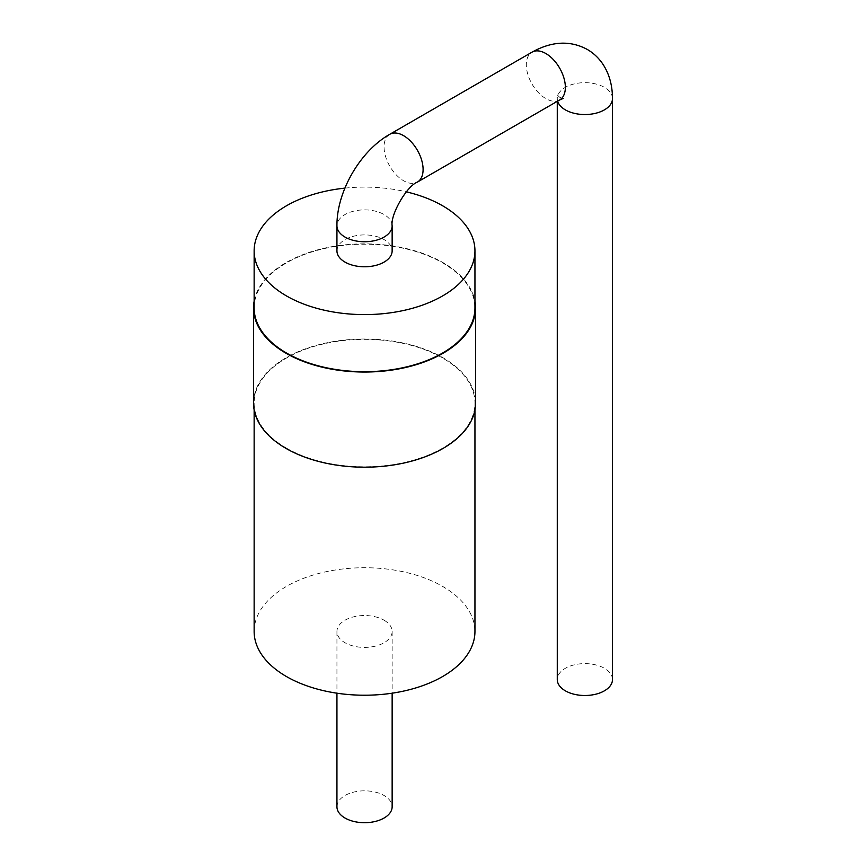 <?xml version="1.0" encoding="UTF-8"?>
<svg xmlns="http://www.w3.org/2000/svg" width="866" height="866" viewBox="0 0 866 866"><rect width="100%" height="100%" fill="white"/><g stroke="black" fill="none" stroke-linecap="round" stroke-linejoin="round"><path stroke-width="0.65" stroke-dasharray="4.33 3.25" d="M612.478 679.561A27.604 15.934 0 0 0 584.875 663.616A27.604 15.934 0 0 0 557.271 679.561M336.939 250.848A27.604 15.934 180 0 1 353.978 236.126A27.604 15.934 180 0 1 384.06 239.579A27.604 15.934 180 0 1 392.146 250.848M344.895 188.128A110.404 63.748 180 0 1 406.349 191.851M254.139 307.939A110.404 63.748 180 0 1 364.543 244.201A110.404 63.748 180 0 1 474.947 307.939M254.139 301.216A111.021 64.095 180 0 1 364.543 243.844A111.021 64.095 180 0 1 474.947 301.216M253.522 403.101A111.021 64.095 180 0 1 364.543 339.007A111.021 64.095 180 0 1 475.564 403.101M286.473 448.177A110.404 63.748 180 0 1 254.139 403.101A110.404 63.748 180 0 1 364.543 339.353A110.404 63.748 180 0 1 474.947 403.101A110.404 63.748 180 0 1 406.793 461.989A110.404 63.748 180 0 1 286.473 448.177M254.139 631.476A110.404 63.748 180 0 1 364.543 567.728A110.404 63.748 180 0 1 474.947 631.476M384.06 620.208A27.604 15.934 180 0 1 392.146 631.476A27.604 15.934 180 0 1 364.543 647.411A27.604 15.934 180 0 1 336.939 631.476A27.604 15.934 180 0 1 353.978 616.754A27.604 15.934 180 0 1 384.06 620.208M336.939 806.766A27.604 15.934 180 0 1 353.978 792.044A27.604 15.934 180 0 1 384.06 795.497A27.604 15.934 180 0 1 392.146 806.766M612.478 98.605A27.604 15.934 0 0 0 584.875 82.671A27.604 15.934 0 0 0 557.271 98.605A27.604 15.934 0 0 0 557.628 101.138M559.642 99.969A27.604 15.934 60 0 1 545.84 98.605A27.604 15.934 60 0 1 527.805 74.281A27.604 15.934 60 0 1 532.038 52.155M389.776 134.295A27.604 15.934 -120 0 0 385.543 156.41A27.604 15.934 -120 0 0 403.578 180.734A27.604 15.934 -120 0 0 417.38 182.098M392.146 225.809A27.604 15.934 0 0 0 384.06 214.541A27.604 15.934 0 0 0 353.978 211.088A27.604 15.934 0 0 0 336.939 225.809M557.271 101.333L556.751 94.437L559.642 97.23L563.506 98.334M254.139 403.101L254.139 409.824M474.947 403.101L474.947 409.824M336.939 631.476L336.939 693.201M392.146 631.476L392.146 693.201"/><path stroke-width="1.3" d="M557.271 101.333L557.271 679.561A27.604 15.934 0 0 0 565.357 690.83A27.604 15.934 0 0 0 595.44 694.283A27.604 15.934 0 0 0 612.478 679.561L612.478 98.605A27.604 15.934 0 0 1 595.44 113.327A27.604 15.934 0 0 1 565.357 109.874A27.604 15.934 0 0 1 557.628 101.138M392.146 225.809L392.146 250.848A27.604 15.934 180 0 1 364.543 266.782A27.604 15.934 180 0 1 336.939 250.848L336.939 225.809A27.604 15.934 0 0 0 364.543 241.744A27.604 15.934 0 0 0 392.146 225.809C390.252 214.692 406.804 186.017 417.38 182.098A27.604 15.934 -120 0 0 417.38 150.229A27.604 15.934 -120 0 0 389.776 134.295L532.038 52.155A27.604 15.934 60 0 1 559.642 68.1A27.604 15.934 60 0 1 559.642 99.969L563.506 98.334M406.349 191.851A110.404 63.748 180 0 1 474.947 250.848A110.404 63.748 180 0 1 406.793 309.747A110.404 63.748 180 0 1 286.473 295.923A110.404 63.748 180 0 1 254.139 250.848A110.404 63.748 180 0 1 344.895 188.128M474.947 250.848L474.947 307.939A110.404 63.748 180 0 1 406.793 366.838A110.404 63.748 180 0 1 286.473 353.014A110.404 63.748 180 0 1 254.139 307.939L254.139 250.848M474.947 301.216A111.021 64.095 180 0 1 475.564 307.939A111.021 64.095 180 0 1 407.031 367.162A111.021 64.095 180 0 1 286.04 353.263A111.021 64.095 180 0 1 253.522 307.939A111.021 64.095 180 0 1 254.139 301.216M475.564 307.939L475.564 403.101A111.021 64.095 180 0 1 407.031 462.314A111.021 64.095 180 0 1 286.04 448.426A111.021 64.095 180 0 1 253.522 403.101L253.522 307.939M474.947 409.824L474.947 631.476A110.404 63.748 180 0 1 406.793 690.364A110.404 63.748 180 0 1 286.473 676.552A110.404 63.748 180 0 1 254.139 631.476L254.139 409.824M392.146 693.201L392.146 806.766A27.604 15.934 180 0 1 364.543 822.7A27.604 15.934 180 0 1 336.939 806.766L336.939 693.201M532.038 52.155C551.804 41.189 570.164 40.258 587.126 49.362C593.362 52.945 598.558 57.806 602.736 63.943C609.209 73.675 612.457 85.225 612.478 98.605M559.642 99.969L417.38 182.098M336.939 225.809C336.603 191.754 360.115 151.02 389.776 134.295"/></g></svg>
